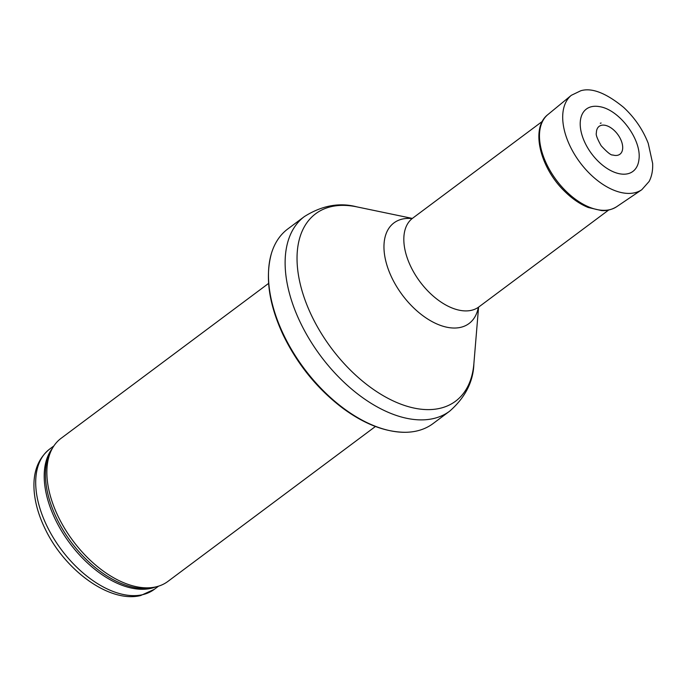 <?xml version="1.0" encoding="UTF-8"?>
<svg xmlns="http://www.w3.org/2000/svg" width="687" height="687" viewBox="0 0 687 687"><rect width="100%" height="100%" fill="white"/><g stroke="black" fill="none" stroke-linecap="round" stroke-linejoin="round"><path stroke-width="1.03" d="M375.437 426.481L167.877 581.434A89.284 51.74 -126.7 0 1 155.769 586.904A89.284 51.74 -126.7 0 1 155.331 587.007A89.284 51.74 -126.7 0 1 73.002 540.841A89.284 51.74 -126.7 0 1 52.143 448.791A89.284 51.74 -126.7 0 1 61.057 438.34L268.608 283.396M416.58 431.032A121.427 70.366 -126.7 0 1 405.012 432.295A121.427 70.366 -126.7 0 1 304.023 368.369A121.427 70.366 -126.7 0 1 271.442 253.383A121.427 70.366 -126.7 0 1 287.767 228.977L304.401 216.56A121.427 70.366 -126.7 0 0 311.924 343.311A121.427 70.366 -126.7 0 0 433.205 418.615A121.427 70.366 -126.7 0 0 449.684 411.161L433.05 423.578A121.427 70.366 -126.7 0 1 416.58 431.032M601.503 125.292A17.381 10.073 53.3 0 0 601.159 125.377A17.381 10.073 53.3 0 0 596.376 133.02C595.646 134.532 597.235 138.774 601.142 145.73C607.299 152.394 611.172 155.477 612.778 154.979A17.381 10.073 53.3 0 0 621.383 141.05A17.381 10.073 53.3 0 0 601.503 125.292M591.653 106.665A38.893 22.534 53.3 0 0 590.708 106.906A38.893 22.534 53.3 0 0 595.809 158.809A38.893 22.534 53.3 0 0 638.936 159.607C641.924 139.779 619.245 109.388 599.373 106.622A38.893 22.534 53.3 0 0 591.653 106.665M142.407 594.727A87.498 50.709 -126.7 0 1 55.012 540.463A87.498 50.709 -126.7 0 1 49.593 449.126C37.442 459.036 32.358 473.729 34.35 493.206C35.621 504.971 39.296 517.019 45.359 529.351C65.136 570.528 109.671 603.255 140.663 595.535L154.274 589.36A87.498 50.709 -126.7 0 1 142.407 594.727M155.683 586.93A87.498 50.709 -126.7 0 1 150.917 588.373A87.498 50.709 -126.7 0 1 67.386 539.879A87.498 50.709 -126.7 0 1 52.315 448.474M152.712 587.557A87.927 50.958 -126.7 0 1 152.274 587.651A87.927 50.958 -126.7 0 1 71.208 542.18A87.927 50.958 -126.7 0 1 50.658 451.531L52.143 448.791M478.573 307.166L473.884 363.655A116.97 67.781 -126.7 0 1 439.689 408.387A116.97 67.781 -126.7 0 1 307.587 306.608A116.97 67.781 -126.7 0 1 356.828 206.864C339.43 202.27 321.954 205.507 304.401 216.56M478.35 307.364A62.783 36.385 -126.7 0 1 460.53 327.373A62.783 36.385 -126.7 0 1 390.68 275.212A62.783 36.385 -126.7 0 1 412.071 218.578M477.886 307.913L478.848 306.943A55.355 32.083 -126.7 0 1 471.334 310.335A55.355 32.083 -126.7 0 1 416.039 276.011A55.355 32.083 -126.7 0 1 412.612 218.226L411.41 218.87M616.66 206.71A57.502 33.319 -126.7 0 1 556.298 180.037A57.502 33.319 -126.7 0 1 547.883 114.583C530.124 128.125 540.085 167.963 564.886 191.579C572.297 198.844 580.043 204.133 588.124 207.457L601.572 210.591C603.263 210.677 609.3 211.184 616.66 206.71L641.795 189.715A58.927 34.152 -126.7 0 1 579.94 162.39A58.927 34.152 -126.7 0 1 571.318 95.313L547.883 114.583M601.125 123.033L600.283 123.274A19.485 11.293 -126.7 0 1 601.125 123.033M154.274 589.36L158.56 586.157M49.593 449.126L53.869 445.932M152.274 587.651L155.331 587.007M405.012 432.295C384.883 432.054 364.024 423.939 342.418 407.949C317.154 388.679 297.368 364.265 283.044 334.706C268.849 304.101 264.984 276.99 271.442 253.383M473.884 363.655C473.334 381.646 465.271 397.481 449.684 411.161M412.329 218.423L356.828 206.864M478.848 306.943L608.613 210.067M412.612 218.226L542.387 121.35M571.318 95.313L580.807 90.744C591.816 87.464 606.097 93.02 623.667 107.412C634.728 117.743 642.92 129.731 648.236 143.36L652.65 163.454C652.951 170.385 651.774 176.379 649.129 181.445L641.795 189.715"/></g></svg>
